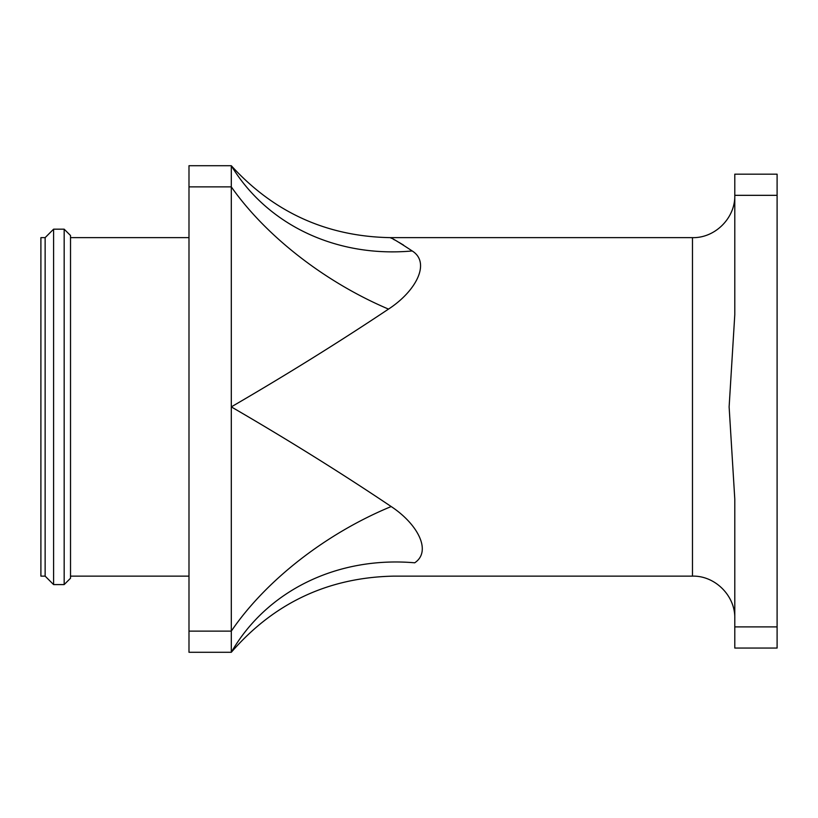 <?xml version="1.0" encoding="UTF-8"?>
<svg xmlns="http://www.w3.org/2000/svg" width="818" height="818" viewBox="0 0 818 818"><rect width="100%" height="100%" fill="white"/><g stroke="black" fill="none" stroke-linecap="round" stroke-linejoin="round"><path stroke-width="1.23" d="M45.133 576.128L40.9 576.128L40.9 237.639L45.133 237.639L45.133 576.128L53.589 584.584L64.172 584.584L64.172 229.183L70.522 235.523L70.522 578.244L64.172 584.584M45.133 237.639L53.589 229.183L53.589 584.584M188.989 631.128L188.989 165.717L231.3 165.717L231.3 406.883C287.588 439.563 340.891 472.784 391.188 506.546C417.937 524.205 431.955 551.332 414.716 562.804C388.069 580.31 388.069 580.31 414.716 562.804A211.555 190.205 -150.1 0 0 231.3 652.283L188.989 652.283L188.989 631.128L231.3 631.128L231.3 652.283C274.204 602.825 328.386 577.436 393.847 576.128L692.478 576.128L692.478 237.639C715.085 238.222 735.372 217.946 734.789 195.328L734.789 314.674L729.124 406.883L734.789 499.103L734.789 626.895L777.1 626.895L777.1 174.173L734.789 174.173L734.789 195.328L777.1 195.328M777.1 626.895L777.1 648.05L734.789 648.05L734.789 626.895M391.413 238.253L390.227 237.639C326.924 236.474 273.948 212.506 231.3 165.717A211.555 189.704 148.8 0 0 412.211 250.962C399.286 242.455 391.955 238.018 390.227 237.639C391.924 237.997 399.256 242.435 412.211 250.962C430.789 262.578 416.372 290.942 388.509 309.102C338.877 342.21 286.474 374.808 231.3 406.883L231.3 631.128A211.555 110.972 147.7 0 1 391.188 506.546M403.581 245.134L399.092 242.435M394.634 239.95L393.438 239.306M188.989 186.872L231.3 186.872A211.555 108.436 -147.5 0 0 388.509 309.102M70.522 576.128L188.989 576.128M70.522 237.639L188.989 237.639M390.227 237.639L692.478 237.639M53.589 229.183L64.172 229.183M692.478 576.128C715.085 575.545 735.372 595.821 734.789 618.439"/></g></svg>
